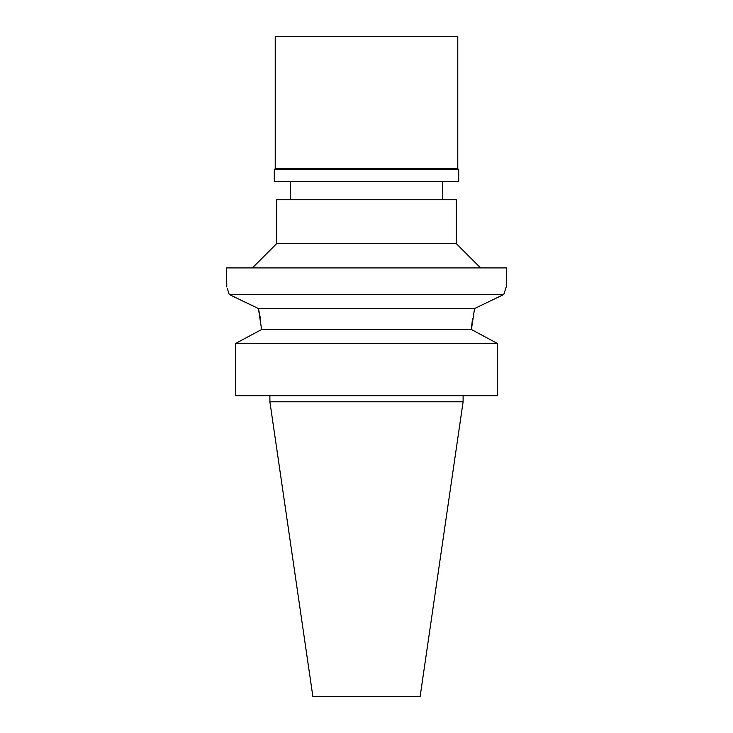 <?xml version="1.0" encoding="UTF-8"?>
<svg xmlns="http://www.w3.org/2000/svg" width="733" height="733" viewBox="0 0 733 733"><rect width="100%" height="100%" fill="white"/><g stroke="black" fill="none" stroke-linecap="round" stroke-linejoin="round"><path stroke-width="1.1" d="M463.109 401.794L269.891 401.794L312.844 696.35L420.156 696.35L463.109 401.794L463.109 395.71M497.615 343.575L235.385 343.575L235.385 395.71L497.615 395.71L497.615 343.575L471.392 329.52L261.608 329.52L251.071 335.155L261.608 329.52L258.428 308.547L229.218 294.492C225.654 283.35 225.654 283.35 229.218 294.492L503.782 294.492L506.476 286.163L503.782 294.492L474.572 308.547L471.392 329.52M235.385 343.575L251.071 335.155L235.385 343.575L235.385 395.71M241.423 300.393L258.428 308.547L260.462 318.626M506.476 286.163L506.476 267.911L226.524 267.911L226.799 286.951M227.349 288.582L229.218 294.492M261.452 327.156L261.608 329.52M491.577 300.393L503.782 294.492M471.548 327.138L472.538 318.598M474.572 308.547L258.428 308.547M252.39 267.911L276.735 243.567L456.265 243.567L480.61 267.911M456.265 243.567L456.265 199.752L276.735 199.752L276.735 243.567M366.5 36.65L275.214 36.65L275.214 168.709L457.786 168.709L457.786 36.65L366.5 36.65M457.786 168.709L458.702 169.625L274.298 169.625L275.214 168.709M274.298 169.625L274.298 181.491L458.702 181.491L458.702 169.625M269.891 401.794L269.891 395.71M290.424 199.752L290.424 181.491M442.576 199.752L442.576 181.491"/></g></svg>
